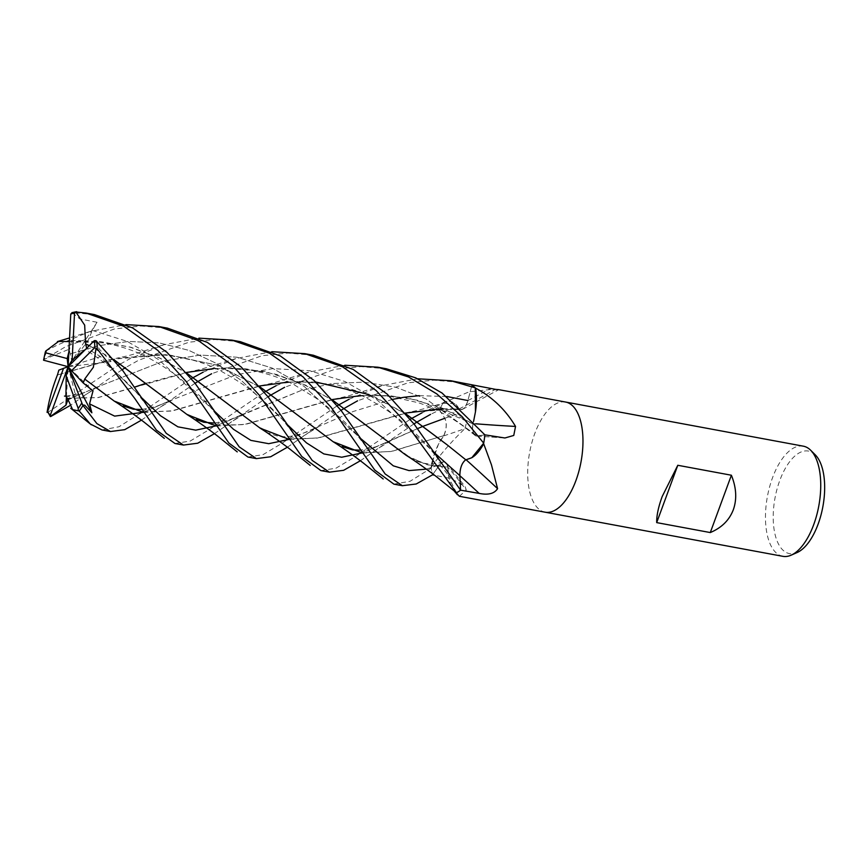 <?xml version="1.0" encoding="UTF-8"?>
<svg xmlns="http://www.w3.org/2000/svg" width="868" height="868" viewBox="0 0 868 868"><rect width="100%" height="100%" fill="white"/><g stroke="black" fill="none" stroke-linecap="round" stroke-linejoin="round"><path stroke-width="0.65" stroke-dasharray="4.34 3.25" d="M565.556 402.036A56.019 26.127 -79.5 0 0 534.721 433.718A56.019 26.127 -79.5 0 0 545.028 512.185M443.678 435.888A948.03 175.998 -0.8 0 0 464.879 428.618L466.951 421.132L457.751 413.819L439.534 410.021L444.752 418.267A12.098 5.642 100.5 0 1 443.678 435.888A42.825 19.975 -79.5 0 0 431.136 467.027A7.573 3.537 100.5 0 1 431.125 467.733A56.019 26.127 -79.5 0 0 432.546 474.818A56.019 26.127 -79.5 0 1 431.179 468.112L431.949 463.805M459.205 408.893C462.601 410.694 465.498 407.906 467.885 400.539L471.888 385.316L467.906 400.571A12.098 5.642 100.5 0 1 462.557 409.295A12.098 5.642 100.5 0 1 459.129 408.926A42.825 19.975 -79.5 0 0 443.374 402.568A7.573 3.537 100.5 0 1 443.027 402.969A56.019 26.127 -79.5 0 0 439.534 410.021L430.55 414.383M443.027 402.969L469.1 391.804L493.523 389.179M803.323 446.174A56.019 26.127 -79.5 0 0 772.487 477.845A56.019 26.127 -79.5 0 0 782.871 556.323M565.48 402.025A56.019 26.127 -79.5 0 0 534.721 433.718A56.019 26.127 -79.5 0 0 545.115 512.196M815.28 454.854A52.134 24.315 -79.5 0 0 779.757 480.546A52.134 24.315 -79.5 0 0 775.102 534.623A52.134 24.315 -79.5 0 0 797.16 552.515M447.812 467.136C446.206 461.19 443.526 460.387 439.761 464.727L433.056 474.102L439.75 464.662A12.098 5.642 100.5 0 1 446.152 462.98A12.098 5.642 100.5 0 1 447.866 467.201A948.03 635.821 -49.7 0 1 466.257 489.997L465.107 486.536L451.024 478.583L434.553 475.23M447.866 467.201A42.825 19.975 -79.5 0 0 454.257 491.017M459.378 496.29L466.257 489.997M460.409 486.85L459.823 475.642A12.098 5.642 100.5 0 1 465.91 459.584A42.825 19.975 -79.5 0 0 471.812 457.718M472.886 423.692C472.073 431.526 473.527 435.606 477.237 435.953L484.886 434.857L477.226 436.029A12.098 5.642 100.5 0 1 476.575 436.061A12.098 5.642 100.5 0 1 472.876 423.573A42.825 19.975 -79.5 0 0 475.458 411.812M472.876 423.573A948.03 537.791 -170.1 0 0 475.697 423.79M459.129 408.926A948.03 901.331 53.5 0 0 495.205 389.406M443.374 402.568A933.523 887.541 53.5 0 0 443.993 402.253M431.136 467.027A933.523 173.307 -0.8 0 0 431.515 466.908C440.26 454.485 451.382 441.714 464.879 428.618M431.125 467.733L431.515 466.908M195.05 383.255L141.462 420.134M101.979 429.953L119.025 426.741L140.345 413.222M142.97 411.389L191.361 378.632M313.337 355.229L287.905 353.081L261.984 355.728L211.64 373.75M203.145 372.177L236.346 358.451L271.847 351.703M240.371 341.688L214.938 339.54L189.007 342.187L138.663 360.209L125.567 367.609M122.084 369.703L70.026 405.573M47.165 411.92L47.903 412.333L118.395 365.092M120.359 363.985L130.167 358.625L164.041 344.704L198.881 338.151M276.111 385.717L309.312 371.992L344.813 365.244M386.314 368.77L360.925 366.621L334.961 369.269L284.606 387.291M167.394 328.137L141.169 326.01L114.468 328.961L65.708 346.668L43.877 359.482L69.18 349.218L72.728 365.395L58.85 370.137M45.668 351.106L57.223 345.084L90.239 331.413L125.914 324.61M422.054 412.799L442.843 403.305A56.019 26.127 -79.5 0 0 439.544 410.011L444.72 418.322C446.955 423.204 446.619 429.009 443.711 435.725M349.088 399.258L382.245 385.544L417.779 378.784M459.281 382.321L433.848 380.162L408.014 382.799L357.573 400.832M94.438 314.596L72.066 312.599L79.856 318.957L97.042 322.267L92.323 330.382L88.015 340.864L71.718 340.451L69.397 341.395M432.394 461.787L438.427 444.308L443.776 435.66M442.843 403.305L454.832 403.522L459.248 409.012M473.581 421.371L472.832 423.844M447.096 444.807L465.736 459.758M456.438 492.742L448.919 477.801L447.812 466.973M67.335 398.347L98.041 397.62L190.352 371.58L227.264 367.848L264.501 371.352L300.198 382.614L332.769 400.246M406.115 455.277L426.535 464.705L447.747 467.168M67.845 400.007L75.82 396.318L65.925 396.383M67.335 398.228L97.867 397.566L134.822 387.03M146.008 383.309L186.251 372.481M213.647 368.629L244.928 368.65L276.198 374.303L305.796 385.24L332.943 400.452M373.641 430.875L410.781 457.935L428.944 465.215L447.79 467.038M65.935 396.112L76.037 394.842L83.936 392.661L99.668 386.086L68.019 399.475L99.668 386.086L163.716 361.077L200.117 355.066L236.921 357.215L272.096 368.021L304.082 386.358L360.969 438.785L304.082 386.358L272.096 368.021L236.921 357.215L200.117 355.066L163.716 361.077L99.668 386.086L84.348 395.493M426.351 469.143L439.761 464.727L426.351 469.143M89.285 345.638L113.86 359.612M216.642 426.004L245.926 424.289L336.274 398.672L371.439 394.973L406.994 397.783L441.324 407.71L472.941 423.747M247.922 457.035L263.037 454.648L282.035 443.266L337.305 405.725M96.001 340.69L99.158 348.969L111.061 361.555L104.594 361.196L100.558 356.607L86.702 348.22M268.028 396.795L214.429 433.674M89.209 345.714L114.044 359.829M156.652 391.783L185.296 413.352L212.964 425.244L243.897 424.636L332.194 399.562M360.556 395.645L389.352 395.613L418.289 400.365L472.865 423.812M88.46 351.638C97.042 357.117 105.918 363.811 115.097 371.699C120.793 376.397 127.856 383.222 136.298 392.173L104.594 361.196L142.048 398.13L136.298 392.173L147.148 405.996M214.721 423.074L229.673 419.819L245.59 413.179L216.447 425.7L300.719 390.643L331.945 383.58L364.072 382.137L395.906 387.269L425.928 398.889L477.237 435.953L425.928 398.889L395.906 387.269L364.072 382.137L331.945 383.58L300.719 390.643L245.59 413.179L230.302 422.564M413.96 423.888L360.361 460.756M140.269 355.12C146.974 354.209 157.195 354.383 170.953 355.652C191.405 358.755 208.32 364.05 221.687 371.526C237.474 380.347 248.91 388.029 255.984 394.56C266.129 402.926 274.885 411.161 282.252 419.266L241.25 380.39L216.327 363.366L188.681 350.303L159.148 342.893L128.724 341.439L98.464 345.692L69.722 354.036L98.464 345.692L128.724 341.439L159.148 342.893L188.681 350.303L216.327 363.366L241.25 380.39L282.263 419.277L287.992 425.233L282.263 419.277L293.091 433.099M391.501 440.282L362.379 452.792L417.595 428.575L391.501 440.282L376.267 449.635M443.754 435.649L390.795 451.534L361.023 452.727L333.128 441.628L301.673 418.137M259.966 386.9L216.457 364.961L165.636 354.665L111.202 359.374L57.451 374.954M57.418 374.976L117.386 358.039L168.142 354.676L218.172 365.45L263.058 388.821L300.773 417.41M362.585 453.085L391.869 451.382L443.689 435.638M393.866 484.127L410.097 481.263L431.179 468.112M92.323 330.382L127.086 341.352L158.692 359.645L215.014 411.682M289.413 439.241L353.233 411.486L392.661 399.356M419.298 395.678L446.77 396.502M68.778 341.471L99.386 341.601L130.124 347.178L159.614 358.039L187 373.359M227.926 403.956L258.056 426.774L286.418 438.882L317.102 438.134L405.161 413.114M442.897 408.676L459.248 408.936M68.8 341.363L100.026 341.525L130.775 347.211L159.918 358.072L186.815 373.153M289.619 439.544L318.892 437.83L409.24 412.213L459.259 408.795M340.994 410.336L287.395 447.215M320.889 470.586L335.992 468.199L354.958 456.839L410.271 419.266M141.755 409.533L156.75 406.257L172.623 399.638L143.48 412.159L172.623 399.638L236.671 374.618L273.073 368.607L309.887 370.755L345.073 381.562L377.059 399.898L433.946 452.336L377.059 399.898L345.073 381.562L309.887 370.755L273.073 368.607L236.671 374.618L172.623 399.638L157.325 409.034M84.782 379.11L113.328 400.452L140.746 411.855L170.887 411.106L259.228 386.021M288.415 382.039L315.768 382.018M369.03 394.56L405.909 413.993M143.676 412.463L172.949 410.748L263.319 385.132L300.23 381.388L337.468 384.904L373.175 396.155L405.736 413.786M174.956 443.494L190.255 441.031L209.297 429.562L264.328 392.184M69.18 349.218L68.116 366.687L72.728 365.395M97.042 322.267L68.116 366.687L88.015 340.864M71.718 340.451L68.865 351.876M111.061 361.555L68.116 366.687L93.017 390.893M86.757 348.35L85.758 349.153M66.445 396.839L68.116 366.687L100.558 356.607M68.116 366.687L75.82 396.318M439.75 464.662A945.447 634.085 -49.7 0 1 451.024 478.583M477.226 436.029A945.447 536.326 -170.1 0 0 503.321 437.808M467.906 400.571A945.447 898.879 53.5 0 0 490.073 388.614M444.752 418.267A945.447 175.52 -0.8 0 0 457.751 413.819M47.903 412.333A56.019 26.127 -79.5 0 0 50.713 416.542M46.546 350.932A56.019 26.127 -79.5 0 0 44.518 359.016M77.013 311.688A56.019 26.127 -79.5 0 0 72.955 312.469M446.152 462.98L465.107 486.536M476.575 436.061L504.916 437.982M462.557 409.295L498.764 389.667M235.651 358.658L201.224 369.204L190.352 371.58M366.057 446.651L355.24 432.828C348.144 424.864 338.531 415.924 326.379 406.018L316.277 398.303L294.426 384.958C282.892 378.665 268.841 373.837 252.262 370.462L224.996 368.119L213.246 368.661M443.103 462.026C432.275 464.944 422.879 464.304 414.926 460.116M381.584 385.739L347.167 396.275L336.274 398.672M359.178 395.754C366.101 394.831 376.397 395.016 390.058 396.307L418.636 402.817C433.826 407.993 448.235 415.436 461.863 425.136L475.035 435.313M391.49 440.282L375.649 446.879L360.665 450.166M162.685 345.117L141.007 351.952C134.301 354.057 129.875 355.565 117.386 358.039M68.865 341.46L103.238 342.849C120.109 345.768 135.321 350.835 148.851 358.05C163.944 366.394 175.542 374.227 183.647 381.54C193.846 390.036 202.396 398.097 209.275 405.725L220.114 419.548M303.29 436.105L318.534 426.731C307.522 432.275 297.388 435.552 288.154 436.582C278.433 437.06 275.829 435.769 268.993 433.024M432.156 409.295L460.745 409.577M89.708 331.576L69.57 337.912M445.729 402.014C432.394 406.625 420.231 410.021 409.24 412.213M439.034 460.192L428.217 446.38C421.512 438.937 413.059 430.951 402.861 422.423C395.439 415.512 383.569 407.515 367.262 398.434C354.404 391.544 339.464 386.575 322.462 383.526L298.581 381.649L286.223 382.202M308.617 372.198L274.06 382.777L263.319 385.132"/><path stroke-width="1.3" d="M545.028 512.185A56.019 26.127 -79.5 0 0 545.115 512.196A56.019 26.127 -79.5 0 0 575.94 480.525A56.019 26.127 -79.5 0 0 565.556 402.036A56.019 26.127 -79.5 0 0 565.48 402.025M493.523 389.179L498.764 389.667M495.205 389.406A948.03 901.331 53.5 0 0 495.335 389.331L450.796 380.737L475.295 387.866A56.019 26.127 -79.5 0 0 471.888 385.316M475.295 387.866L475.458 411.812A42.825 19.975 -79.5 0 0 475.675 388.506A7.573 3.537 100.5 0 1 475.469 388.039A56.019 26.127 -79.5 0 0 471.877 385.305M475.469 388.039L476.391 388.56C492.818 397.544 505.87 410.173 515.538 426.438L513.758 435.454L504.916 437.982L484.876 434.846L442.083 393.052L415.674 377.84L386.314 368.77L377.819 367.197L408.524 376.962L436.767 393.888L462.243 416.781L483.693 443.147A56.019 26.127 -79.5 0 0 484.886 434.857M483.693 443.147L471.812 457.718A42.825 19.975 -79.5 0 0 483.389 444.264A7.573 3.537 100.5 0 1 483.617 443.591A56.019 26.127 -79.5 0 0 484.897 434.835M483.617 443.591L491.462 464.847L497.57 488.651C494.391 493.642 488.272 495.227 479.19 493.404L460.582 490.16L460.409 486.85L460.572 490.17L414.318 424.344L387.15 394.094L353.211 369.453L313.337 355.229L304.852 353.656L342.469 366.763L376.083 390.47L404.173 420.937L456.438 492.742A56.019 26.127 -79.5 0 0 460.572 490.17A56.019 26.127 -79.5 0 1 456.21 492.84L459.378 496.29L545.115 512.196A56.019 26.127 -79.5 0 0 575.94 480.525A56.019 26.127 -79.5 0 0 565.556 402.036L803.323 446.174A56.019 26.127 -79.5 0 1 810.658 450.232A56.019 26.127 -79.5 0 1 813.707 524.652A56.019 26.127 -79.5 0 1 791.182 555.162A56.019 26.127 -79.5 0 1 782.871 556.323L545.115 512.196M710.284 532.561L656.696 522.612C656.544 515.668 658.378 506.977 662.186 496.529L677.789 465.281L731.388 475.23C736.4 487.697 737.051 499.209 733.319 509.733C729.337 520.149 721.666 527.755 710.284 532.561L731.388 475.23M791.182 555.162L797.16 552.515A52.134 24.315 -79.5 0 0 818.123 524.12A52.134 24.315 -79.5 0 0 815.28 454.854L810.658 450.232M432.557 474.829L433.067 474.102L432.546 474.818A56.019 26.127 -79.5 0 0 432.557 474.829L434.553 475.23M454.257 491.017A42.825 19.975 -79.5 0 0 454.799 491.679A42.825 19.975 -79.5 0 0 455.874 492.796A933.523 626.088 -49.7 0 1 456.199 493.176M466.138 459.79A948.03 412.224 -134.3 0 1 497.57 488.651M483.389 444.264A933.523 405.92 -134.3 0 1 483.932 444.752M475.697 423.79A948.03 537.791 -170.1 0 0 515.538 426.438M475.675 388.506A933.523 529.556 -170.1 0 0 476.391 388.56M656.696 522.612L677.789 465.281M211.64 373.75L198.588 381.117M198.533 381.15L195.05 383.255M141.462 420.134L124.732 429.671L110.475 431.526L96.89 423.595L82.59 404.933L84.771 405.226L91.867 412.788L89.567 403.891L93.017 390.893L83.176 382.918L84.782 379.11M67.335 398.119L72.641 409.62L79.216 411.031L90.305 423.975L101.979 429.953L110.475 431.526M140.345 413.222L141.842 412.17M141.983 412.072L142.97 411.389M191.361 378.632L193.325 377.526M193.39 377.482L203.145 372.177M271.847 351.703L304.852 353.656M125.567 367.609L122.084 369.703M70.026 405.573L50.713 416.542L50.181 415.902M118.395 365.092L120.359 363.985M362.314 440.879L341.308 410.748L314.108 380.488L280.223 355.891L240.371 341.688L231.886 340.115L269.481 353.211L303.062 376.875L331.175 407.352L374.737 470.033L393.866 484.127L402.351 485.7L385.164 473.971L362.314 440.879M198.881 338.151L231.886 340.115M344.813 365.244L377.819 367.197M214.429 433.674L197.709 443.222L183.441 445.067L166.244 433.316L122.876 370.723L96.001 340.69L94.319 340.647L68.116 366.687L67.194 358.571L45.342 352.712L45.668 351.106L58.557 341.45L68.756 341.558M84.717 379.056L93.375 367.262L95.957 348.567L97.205 348.827L134.909 398.672L156.37 430.094L174.956 443.494L183.441 445.067M360.361 460.756L343.652 470.304L329.384 472.159L312.187 460.409L268.342 397.197L241.141 366.936L207.246 342.35L167.394 328.137L158.974 326.574M125.914 324.61L158.92 326.563L198.631 340.777L232.038 365.07L259.076 394.94L301.76 456.481L320.889 470.586L329.384 472.159M417.779 378.784L450.796 380.737M216.371 413.786L194.877 383.027L166.895 352.245L132.522 327.865L94.438 314.596L85.965 313.033L123.701 326.205L157.824 350.401L186.219 381.54L228.892 443.06L247.922 457.035L256.407 458.619L239.21 446.868L216.371 413.786M85.606 344.097L84.673 325.12L75.82 311.97L85.965 313.033M431.949 463.805L432.394 461.787M475.458 411.812L473.581 421.371M471.812 457.718L465.823 459.823L446.705 444.492L405.736 413.786M465.845 459.693C461.939 462.731 459.942 468.047 459.856 475.631L460.409 486.85M332.769 400.246L406.115 455.277C414.405 460.365 428.662 470.662 436.723 476.89L456.177 492.536M432.546 474.818L416.206 483.997L402.351 485.7M45.31 352.05L43.563 360.209L68.116 366.687L63.527 368.347L47.61 411.606A54.337 25.346 -79.5 0 0 50.279 415.316L50.377 416.542L65.979 405.161L67.845 400.007M134.822 387.03L146.008 383.309M186.251 372.481L213.647 368.629M332.943 400.452L373.75 430.951M72.066 312.599L70.775 314.064L68.116 366.687L66.207 375.833L65.925 396.383L67.335 398.228M360.969 438.785L393.291 465.834L409.034 470.597L426.351 469.143L409.034 470.597L393.291 465.834L360.969 438.785M85.758 343.967L89.285 345.638M113.86 359.612L187.228 414.665L216.642 426.004M337.305 405.725L339.269 404.607M339.323 404.575L349.088 399.258M284.606 387.291L271.565 394.669M271.51 394.701L268.028 396.795M86.702 348.22L85.672 344.032L89.209 345.714M114.044 359.829L156.652 391.783M332.194 399.562L360.556 395.645M142.048 398.13L160.515 415.75L177.886 426.828L195.756 430.148L215.893 425.895L195.756 430.148L177.886 426.828L160.515 415.75L142.048 398.13M430.55 414.383L417.497 421.75M417.443 421.783L413.96 423.888M63.527 368.347L58.85 370.137L57.451 374.965M287.992 425.233L306.458 442.843L323.829 453.921L341.699 457.23L361.837 452.977L341.699 457.23L323.829 453.921L306.458 442.843L287.992 425.233M417.595 428.575L423.378 426.177L417.595 428.575M423.432 426.155L444.72 418.322L423.432 426.155M301.673 418.137L259.966 386.9M57.472 374.943L57.418 374.976C52.384 387.833 48.934 400.311 47.078 412.409M300.675 417.324L333.149 441.736L362.585 453.085M50.268 416.456L47.61 411.606M215.014 411.682L233.492 429.302L250.863 440.38L268.722 443.689L288.87 439.436M392.661 399.356L403.62 397.327M404 397.262L419.298 395.678M446.77 396.502L467.885 400.539M187 373.359L227.926 403.956M405.161 413.114L442.897 408.676M69.397 341.395L68.778 341.471M186.815 373.153L260.194 428.206L289.619 439.544M357.573 400.832L344.531 408.21M344.477 408.242L340.994 410.336M287.395 447.215L270.675 456.763L256.407 458.619M410.271 419.266L412.235 418.148M412.289 418.116L422.054 412.799M89.567 403.891L114.652 416.119L142.927 412.354L114.652 416.119L89.567 403.891M433.946 452.336L459.856 475.631L433.946 452.336M259.228 386.021L288.415 382.039M315.768 382.018L369.03 394.56M405.909 413.993L447.096 444.807M84.847 379.175L114.261 401.114L143.676 412.463M264.328 392.184L266.292 391.067M266.357 391.023L276.111 385.717M85.758 349.153L72.131 360.014L74.54 313.131L75.82 311.97M68.865 351.876L67.194 358.571M82.59 404.933L68.116 366.687L71.523 370.69L94.862 347.569L95.957 348.567M66.207 375.833L78.218 408.437L78.228 410.325M91.867 412.788L68.116 366.687L72.131 360.014M83.176 382.918L71.523 370.69M50.279 415.316L68.116 366.687M65.979 405.161L66.445 396.839M459.856 475.675A945.447 411.096 -134.3 0 1 479.19 493.404M79.216 411.031A56.019 26.127 -79.5 0 0 82.97 405.551M97.205 348.827A56.019 26.127 -79.5 0 0 96.717 341.233M74.54 313.131A54.337 25.346 -79.5 0 0 70.775 314.064M45.342 352.712A54.337 25.346 -79.5 0 0 43.563 360.209M78.218 408.437A54.337 25.346 -79.5 0 0 81.646 403.219M94.862 347.569A54.337 25.346 -79.5 0 0 94.319 340.647M498.644 389.624L565.556 402.036M454.799 491.679L457.469 494.793M70.753 408.296L91.324 424.81M65.935 396.112L64.492 396.09M187.228 414.665C194.779 419.298 209.166 429.551 217.825 436.268L237.257 451.892M214.721 423.074L203.817 422.249L196.146 419.537M360.665 450.166L352.516 449.874L342.079 446.619M333.149 441.736C341.059 446.586 355.424 456.894 363.692 463.306L383.2 478.984M69.57 337.912L57.407 341.58M260.194 428.206C268.093 433.056 282.48 443.364 290.737 449.776L310.234 465.443M141.755 409.533L133.412 409.208L123.039 405.931M114.261 401.114C121.835 405.768 136.45 416.195 144.663 422.586L164.291 438.351M76.601 311.677L71.99 312.632"/></g></svg>
